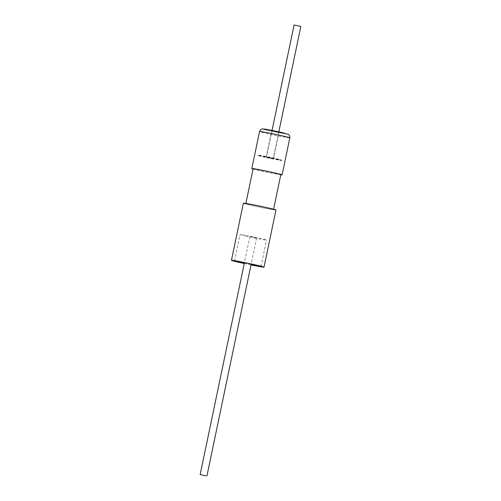 <?xml version="1.0" encoding="UTF-8"?>
<svg xmlns="http://www.w3.org/2000/svg" width="501" height="501" viewBox="0 0 501 501"><rect width="100%" height="100%" fill="white"/><g stroke="black" fill="none" stroke-linecap="round" stroke-linejoin="round"><path stroke-width="0.38" stroke-dasharray="2.5 1.88" d="M255.667 237.862L249.874 236.572L255.667 237.862M251.02 264.935A16.646 0.526 11.8 0 1 244.244 263.52M275.963 210.013A16.646 0.526 11.8 0 1 267.628 208.742A16.646 0.526 11.8 0 1 251.233 205.31A16.646 0.526 11.8 0 1 243.373 203.206M246.417 236.228A13.514 0.426 11.8 0 1 240.035 234.518A13.514 0.426 11.8 0 1 246.805 235.551A13.514 0.426 11.8 0 1 260.107 238.332A13.514 0.426 11.8 0 1 266.488 240.042A13.514 0.426 11.8 0 1 259.718 239.008A13.514 0.426 11.8 0 1 246.417 236.228M253.099 168.812A14.16 0.451 -168.2 0 0 257.201 169.996A14.16 0.451 -168.2 0 0 272.25 173.233A14.16 0.451 -168.2 0 0 280.823 174.605M249.911 204.896A14.16 0.451 -168.2 0 0 264.96 208.14A14.16 0.451 -168.2 0 0 273.533 209.506A14.16 0.451 -168.2 0 0 269.432 208.322A14.16 0.451 -168.2 0 0 254.376 205.078A14.16 0.451 -168.2 0 0 245.809 203.713A14.16 0.451 -168.2 0 0 249.911 204.896M280.779 174.799A15.456 0.488 11.8 0 1 255.817 169.72A15.456 0.488 11.8 0 1 253.061 169.006M278.713 159.543A12.325 0.388 -168.2 0 0 265.668 156.713A12.325 0.388 -168.2 0 0 257.777 155.429A12.325 0.388 -168.2 0 0 260.952 156.375A12.325 0.388 -168.2 0 0 274.354 159.274A12.325 0.388 -168.2 0 0 281.894 160.464A12.325 0.388 -168.2 0 0 278.713 159.543M261.253 156.099A11.999 0.382 11.8 0 1 258.159 155.178A11.999 0.382 11.8 0 1 265.843 156.431A11.999 0.382 11.8 0 1 278.55 159.18A11.999 0.382 11.8 0 1 281.643 160.082A11.999 0.382 11.8 0 1 274.304 158.923A11.999 0.382 11.8 0 1 261.253 156.099M272.632 131.03L279.057 132.295L272.632 131.03M267.171 157.157L273.602 158.416L267.171 157.157M300.838 26.465L294.068 25.05M272.237 158.541L266.444 157.251L272.237 158.541M251.039 264.835A13.514 0.426 11.8 0 1 244.269 263.42M289.822 137.85A15.456 0.488 11.8 0 1 280.14 136.297A15.456 0.488 11.8 0 1 263.551 132.709A15.456 0.488 11.8 0 1 259.562 131.531M284.161 133.091A12.218 0.388 11.8 0 1 283.447 133.498A12.218 0.388 11.8 0 1 266.551 129.947M249.874 236.572L244.438 262.605M234.512 260.958L240.035 234.518M258.159 155.178L257.777 155.429M266.194 156.869L271.655 130.742M272.049 130.448L266.444 157.251M278.819 131.863L273.22 158.667M273.602 158.416L279.057 132.295M281.643 160.082L281.894 160.464M260.965 266.482L266.488 240.042M256.65 237.988L251.208 264.021"/><path stroke-width="0.75" d="M205.955 475.825L200.162 474.535L205.955 475.825M244.244 263.52A16.646 0.526 11.8 0 1 239.303 262.424A16.646 0.526 11.8 0 1 231.443 260.313A16.646 0.526 11.8 0 1 239.785 261.591A16.646 0.526 11.8 0 1 256.174 265.016A16.646 0.526 11.8 0 1 264.033 267.127A16.646 0.526 11.8 0 1 251.02 264.935M231.443 260.313L243.373 203.206A16.646 0.526 11.8 0 1 251.715 204.477A16.646 0.526 11.8 0 1 268.104 207.909A16.646 0.526 11.8 0 1 275.963 210.013L264.033 267.127M244.269 263.42A13.514 0.426 11.8 0 1 240.893 262.668A13.514 0.426 11.8 0 1 234.512 260.958A13.514 0.426 11.8 0 1 241.282 261.992A13.514 0.426 11.8 0 1 254.583 264.772A13.514 0.426 11.8 0 1 260.965 266.482A13.514 0.426 11.8 0 1 251.039 264.835M273.59 209.23L280.823 174.605A14.16 0.451 -168.2 0 0 276.721 173.421A14.16 0.451 -168.2 0 0 261.672 170.177A14.16 0.451 -168.2 0 0 253.099 168.812L245.866 203.444M253.061 169.006A15.456 0.488 11.8 0 1 251.828 168.549A15.456 0.488 11.8 0 1 261.509 170.102A15.456 0.488 11.8 0 1 278.099 173.697A15.456 0.488 11.8 0 1 282.094 174.868A15.456 0.488 11.8 0 1 280.779 174.799M272.049 130.448L294.068 25.05L295.045 25.175L300.838 26.465L278.819 131.863M285.833 136.679A15.456 0.488 11.8 0 1 289.822 137.85C289.998 134.756 287.731 134.049 287.937 134.187L262.762 128.926C263.006 128.889 260.645 128.619 259.562 131.531A15.456 0.488 11.8 0 1 269.244 133.084A15.456 0.488 11.8 0 1 285.833 136.679M266.551 129.947A12.218 0.388 11.8 0 1 267.265 129.54A12.218 0.388 11.8 0 1 284.161 133.091M244.438 262.605L200.162 474.535M282.094 174.868L289.822 137.85M251.828 168.549L259.562 131.531M251.208 264.021L206.932 475.95"/></g></svg>
